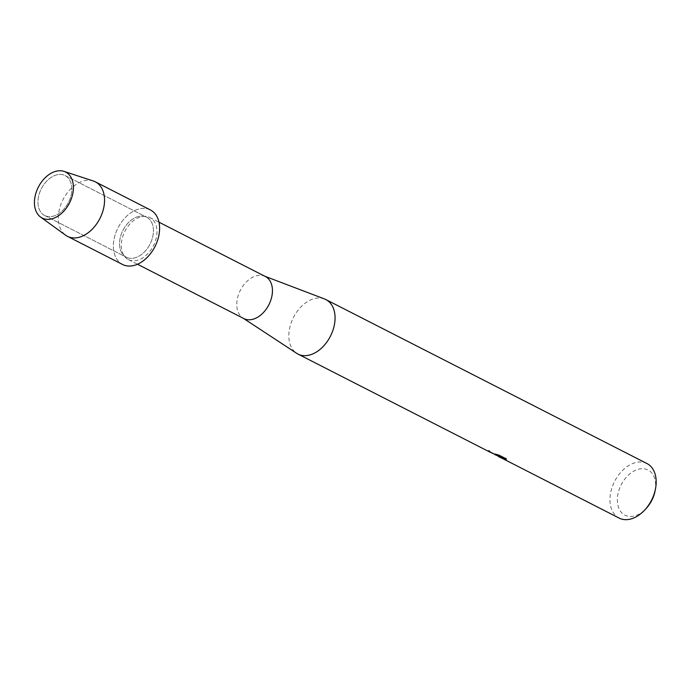 <?xml version="1.0" encoding="UTF-8"?>
<svg xmlns="http://www.w3.org/2000/svg" width="690" height="690" viewBox="0 0 690 690"><rect width="100%" height="100%" fill="white"/><g stroke="black" fill="none" stroke-linecap="round" stroke-linejoin="round"><path stroke-width="0.52" stroke-dasharray="3.45 2.59" d="M45.169 215.763A22.442 15.189 -62.9 0 0 68.595 202.11A22.442 15.189 -62.9 0 0 65.102 175.562A22.442 15.189 -62.9 0 0 64.627 175.338A22.442 15.189 -62.9 0 0 41.193 188.991A22.442 15.189 -62.9 0 0 44.686 215.53A22.442 15.189 -62.9 0 0 45.169 215.763A22.442 15.189 -62.9 0 0 68.595 202.11A22.442 15.189 -62.9 0 0 65.102 175.562A22.442 15.189 -62.9 0 0 64.627 175.338A22.442 15.189 -62.9 0 0 41.193 188.991A22.442 15.189 -62.9 0 0 44.686 215.53A22.442 15.189 -62.9 0 0 45.169 215.763M126.753 257.43A22.442 15.189 -62.9 0 0 150.187 243.777A22.442 15.189 -62.9 0 0 146.694 217.229A22.442 15.189 -62.9 0 0 146.211 217.005A22.442 15.189 -62.9 0 0 122.786 230.658A22.442 15.189 -62.9 0 0 126.279 257.206A22.442 15.189 -62.9 0 0 126.753 257.43A22.442 15.189 -62.9 0 0 150.187 243.777A22.442 15.189 -62.9 0 0 146.694 217.229A22.442 15.189 -62.9 0 0 146.211 217.005A22.442 15.189 -62.9 0 0 122.786 230.658A22.442 15.189 -62.9 0 0 126.279 257.206A22.442 15.189 -62.9 0 0 126.753 257.43M128.892 259.845A23.615 15.982 -62.9 0 0 153.551 245.476A23.615 15.982 -62.9 0 0 149.877 217.54A23.615 15.982 -62.9 0 0 149.368 217.298A23.615 15.982 -62.9 0 0 124.709 231.668A23.615 15.982 -62.9 0 0 128.392 259.604A23.615 15.982 -62.9 0 0 128.892 259.845M265.348 276.509A23.615 15.982 -62.9 0 0 264.848 276.267A23.615 15.982 -62.9 0 0 264.27 276.035A23.615 15.982 -62.9 0 0 240.37 290.274A23.615 15.982 -62.9 0 0 242.846 317.987A23.615 15.982 -62.9 0 0 243.863 318.573M646.979 463.559A30.619 20.726 -62.9 0 0 646.332 463.249A30.619 20.726 -62.9 0 0 614.359 481.879A30.619 20.726 -62.9 0 0 619.137 518.087M655.095 490.883A25.366 17.172 -62.9 0 0 647.496 469.735A25.366 17.172 -62.9 0 0 620.81 485.562A25.366 17.172 -62.9 0 0 625.502 515.43A25.366 17.172 -62.9 0 0 646.021 508.642M498.249 456.142L495.722 454.701L497.982 455.495A30.438 20.605 -62.9 0 0 499.569 456.728L498.387 456.228M499.569 456.728L499.491 456.884A30.619 20.726 117.1 0 1 497.904 455.659L496.283 455.348M498.171 456.297L499.491 456.884M506.288 458.867L499.163 455.227M505.649 459.523L505.951 458.177M499.569 456.409L500.06 456.659M501.104 456.849L490.098 451.993L488.787 450.363L495.015 454.503M499.241 455.064L496.179 454.339M488.787 450.363L488.434 450.699L490.021 452.148M492.246 453.123L488.71 450.527M324.481 298.943A30.619 20.726 -62.9 0 0 293.491 317.4A30.619 20.726 -62.9 0 0 296.7 353.323M150.411 209.95A30.619 20.726 -62.9 0 0 149.756 209.639A30.619 20.726 -62.9 0 0 118.033 227.795A30.619 20.726 -62.9 0 0 121.923 264.141M149.756 209.639A30.619 20.726 -62.9 0 0 117.792 228.269A30.619 20.726 -62.9 0 0 122.561 264.486M93.34 180.996A30.619 20.726 -62.9 0 0 62.98 199.677A30.619 20.726 -62.9 0 0 65.645 235.221M65.102 175.562L146.694 217.229L65.102 175.562M149.877 217.54L158.967 222.18M490.098 451.993L492.97 453.459M242.846 317.987L243.337 318.306M264.27 276.035L264.822 276.241M128.392 259.604L137.483 264.244M44.686 215.53L126.279 257.206L44.686 215.53"/><path stroke-width="1.03" d="M42.728 218.29A25.806 17.466 -62.9 0 0 69.871 202.187A25.806 17.466 -62.9 0 0 65.102 171.801A25.806 17.466 -62.9 0 0 37.959 187.913A25.806 17.466 -62.9 0 0 42.728 218.29A25.806 17.466 -62.9 0 0 69.871 202.187A25.806 17.466 -62.9 0 0 65.102 171.801A25.806 17.466 -62.9 0 0 63.946 171.362A25.806 17.466 -62.9 0 0 38.355 187.102A25.806 17.466 -62.9 0 0 40.607 217.065A25.806 17.466 -62.9 0 0 42.728 218.29M121.923 264.141A30.619 20.726 -62.9 0 0 123.217 264.796A30.619 20.726 -62.9 0 0 155.414 245.683A30.619 20.726 -62.9 0 0 149.756 209.639M137.483 264.244L243.863 318.573A23.615 15.982 -62.9 0 0 244.372 318.815A23.615 15.982 -62.9 0 0 269.031 304.445A23.615 15.982 -62.9 0 0 265.348 276.509L158.967 222.18M243.337 318.306L296.7 353.323A30.619 20.726 -62.9 0 0 298.02 354.091A30.619 20.726 -62.9 0 0 298.675 354.41A30.619 20.726 -62.9 0 0 330.639 335.78A30.619 20.726 -62.9 0 0 325.87 299.564A30.619 20.726 -62.9 0 0 325.223 299.253A30.619 20.726 -62.9 0 0 324.481 298.943L264.822 276.241M494.937 454.658L499.327 456.521L492.246 453.123M498.706 456.564L619.137 518.087A30.619 20.726 -62.9 0 0 619.784 518.406A30.619 20.726 -62.9 0 0 644.555 510.203A30.619 20.726 -62.9 0 0 655.5 488.779A30.619 20.726 -62.9 0 0 646.979 463.559L325.87 299.564M298.02 354.091L490.021 452.148L501.026 457.013L495.248 454.063L499.163 455.227L506.288 458.867M505.865 458.341L505.572 459.678M506.193 459.928C504.373 458.488 492.056 453.658 502.26 458.376M644.555 510.203L646.021 508.642A25.366 17.172 -62.9 0 0 655.095 490.883L655.5 488.779M492.97 453.459L499.327 456.521M502.337 458.22C492.134 453.494 504.459 458.332 506.27 459.764M496.179 454.339L501.026 457.013M40.607 217.065L65.645 235.221A30.619 20.726 -62.9 0 0 67.517 236.368A30.619 20.726 -62.9 0 0 68.163 236.679A30.619 20.726 -62.9 0 0 100.128 218.049A30.619 20.726 -62.9 0 0 95.358 181.841A30.619 20.726 -62.9 0 0 94.711 181.53A30.619 20.726 -62.9 0 0 93.34 180.996L63.946 171.362M67.517 236.368L122.561 264.486A30.619 20.726 -62.9 0 0 123.217 264.796A30.619 20.726 -62.9 0 0 155.181 246.166A30.619 20.726 -62.9 0 0 150.411 209.95L95.358 181.841"/></g></svg>
